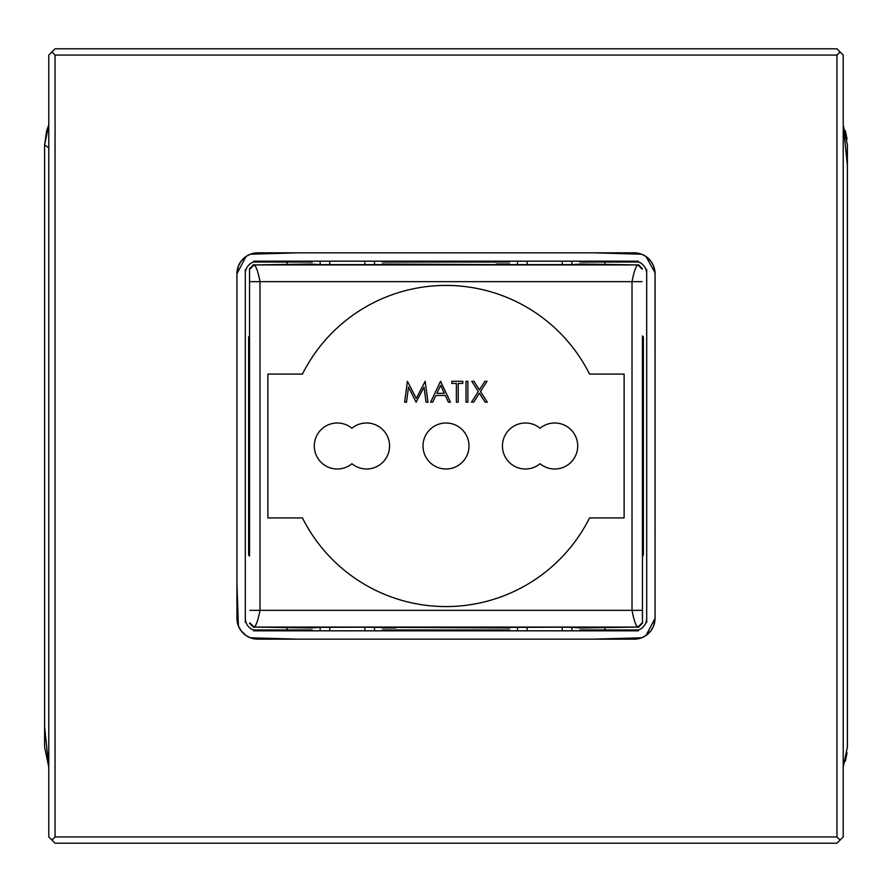 <?xml version="1.0" encoding="UTF-8"?>
<svg xmlns="http://www.w3.org/2000/svg" width="892" height="892" viewBox="0 0 892 892"><rect width="100%" height="100%" fill="white"/><g stroke="black" fill="none" stroke-linecap="round" stroke-linejoin="round"><path stroke-width="1.34" d="M55.059 55.059L51.914 51.914L55.059 48.781L836.952 48.781L843.219 55.059L843.219 836.941L840.086 840.086L836.952 836.941L836.952 55.059L55.059 55.059L55.059 836.941L836.952 836.941M55.059 836.941L51.914 840.086L48.781 836.941L48.781 55.059L51.914 51.914M840.086 840.086L836.952 843.219L55.059 843.219L51.914 840.086M638.337 261.189L634.156 261.189A12.544 12.544 0 0 1 646.7 273.733L646.7 269.551M245.3 269.551L245.3 273.733A12.544 12.544 0 0 1 257.844 261.189L253.662 261.189M646.7 622.449L646.7 618.268A12.544 12.544 0 0 1 634.156 630.811L638.337 630.811M253.662 630.811L257.844 630.811A12.544 12.544 0 0 1 245.3 618.268L245.3 622.449M836.952 55.059L840.086 51.914M382.445 630.811L382.445 629.975L509.555 629.975L509.555 630.811M253.339 629.975L312.2 629.975L312.2 630.811M312.2 261.189L312.2 262.025L253.339 262.025M509.555 261.189L509.555 262.025L382.445 262.025L382.445 261.189M638.661 262.025L579.8 262.025L579.8 261.189M579.8 630.811L579.8 629.975L638.661 629.975M287.113 264.589L287.113 262.025M604.888 264.589L604.888 262.025M604.888 627.411L604.888 629.975M287.113 627.411L287.113 629.975M389.559 446A22.991 22.991 0 0 0 351.927 428.26A22.991 22.991 0 0 0 320.518 430.267A22.991 22.991 0 0 0 320.518 461.733A22.991 22.991 0 0 0 351.927 463.74A22.991 22.991 0 0 0 389.559 446M577.715 446A22.991 22.991 0 0 0 540.084 428.26A22.991 22.991 0 0 0 508.674 430.267A22.991 22.991 0 0 0 508.674 461.733A22.991 22.991 0 0 0 540.084 463.74A22.991 22.991 0 0 0 577.715 446M423.009 446A22.991 22.991 0 0 0 446 468.991A22.991 22.991 0 0 0 469.002 446A22.991 22.991 0 0 0 446 423.009A22.991 22.991 0 0 0 423.009 446M320.15 261.189L320.15 264.634L310.527 264.032L254.064 264.935C256.071 265.983 258.044 271.558 259.985 281.66L259.985 610.34C258.044 620.442 256.071 626.017 254.064 627.065L310.527 627.968L320.15 627.366L312.624 627.366M382.032 627.366L374.506 627.366L382.032 627.366L382.032 627.968L395.825 627.968L395.825 627.388L509.979 627.968L509.979 627.366L517.505 627.366L509.979 627.366M517.505 261.189L517.505 264.634L509.979 264.634L509.979 264.032L496.175 264.032L496.175 264.612L382.032 264.032L382.032 264.634L374.506 264.634L374.506 261.189M579.387 627.366L571.861 627.366L581.472 627.968L637.936 627.065C635.929 626.017 633.956 620.442 632.015 610.34L632.015 281.66C633.956 271.558 635.929 265.983 637.936 264.935L581.472 264.032L571.861 264.634L571.861 261.189M579.387 264.634L562.239 264.634L562.239 261.189M527.116 261.189L527.116 264.634L509.979 264.634M382.032 264.634L364.884 264.634L364.884 261.189M329.761 261.189L329.761 264.634L312.624 264.634M329.761 264.634L364.884 264.634M527.116 264.634L562.239 264.634M571.861 630.811L571.861 627.366L562.239 627.199L517.505 627.366L517.505 630.811M374.506 630.811L374.506 627.366L364.884 627.199L320.15 627.366L320.15 630.811M302.444 517.918A160.56 160.56 0 0 0 589.556 517.918L624.121 517.918L624.121 374.082L589.556 374.082A160.56 160.56 0 0 0 302.444 374.082L267.879 374.082L267.879 517.918L302.444 517.918M249.537 556.017L249.537 268.771L249.537 335.983L248.645 336.875L248.645 555.125L249.537 556.017M642.463 335.983L642.463 623.229L642.463 556.017L643.355 555.125L643.355 336.875L642.463 335.983M527.116 627.366L527.116 630.811M562.239 627.366L562.239 630.811M364.884 627.366L364.884 630.811M329.761 627.366L329.761 630.811M249.537 268.771L253.718 264.589M638.282 264.589L642.463 268.771M253.718 627.411L249.537 623.229M642.463 623.229L638.282 627.411M406.518 402.18L404.622 402.18L407.388 381.274L416.285 398.423L425.161 381.274L427.948 402.18L426.053 402.18L424.057 387.139L416.085 402.18L408.514 387.106L406.518 402.18M440.537 381.274L450.46 402.18L448.42 402.18L445.331 395.479L435.853 395.479L432.676 402.18L430.624 402.18L440.537 381.274M440.648 385.344L436.868 393.327L444.339 393.327L440.648 385.344M456.358 383.415L451.798 383.415L451.798 381.274L462.792 381.274L462.792 383.415L458.232 383.415L458.232 402.18L456.358 402.18L456.358 383.415M466.003 402.18L466.003 381.274L467.876 381.274L467.876 402.18L466.003 402.18M478.324 391.51L471.768 381.274L473.931 381.274L479.405 389.826L484.88 381.274L487.043 381.274L480.487 391.51L487.311 402.18L485.148 402.18L479.405 393.205L473.663 402.18L471.5 402.18L478.324 391.51M847.066 139.152L845.315 130.656M845.315 761.344L847.066 752.848M847.4 144.95L847.4 747.05L843.219 767.098L847.4 747.05L847.4 165.299L843.219 124.891L847.4 144.95M46.685 130.656L48.781 124.902L44.6 144.95L44.6 726.701L48.781 767.109L44.6 747.05L44.6 144.95L46.685 130.656M238.398 266.039L236.938 273.733L236.938 618.268L238.398 625.961L241.041 630.7L246.014 635.505L250.407 637.802L257.844 639.174L634.156 639.174L641.593 637.802L645.986 635.505L650.959 630.7L653.602 625.961L655.062 618.268L655.062 273.733L653.602 266.039L650.959 261.3L645.986 256.495L641.593 254.198L634.156 252.826L257.844 252.826L250.407 254.198L246.014 256.495L241.041 261.3L238.398 266.039M634.156 261.189L257.844 261.189A12.544 12.544 0 0 0 245.3 273.733L245.3 618.268A12.544 12.544 0 0 0 257.844 630.811L634.156 630.811A12.544 12.544 0 0 0 646.7 618.268L646.7 273.733A12.544 12.544 0 0 0 634.156 261.189M655.062 273.733A20.906 20.906 0 0 0 634.156 252.826M257.844 252.826A20.906 20.906 0 0 0 236.938 273.733L246.014 256.495M236.938 618.268A20.906 20.906 0 0 0 257.844 639.174M634.156 639.174A20.906 20.906 0 0 0 655.062 618.268L645.986 635.505M250.407 254.198L298.318 252.826L593.682 252.826L641.593 254.198M645.986 256.495L655.04 272.718L655.062 618.268M641.593 637.802L593.682 639.174L298.318 639.174L250.407 637.802M246.014 635.505L241.041 630.7M238.398 625.961L236.938 583.245L236.938 273.733M249.883 269.116L254.064 264.935L637.936 264.935L642.117 269.116M642.117 622.884L637.936 627.065L254.064 627.065L249.883 622.884M642.05 281.66L249.95 281.66M249.95 610.34L642.05 610.34M48.781 147.749L44.6 144.95L48.781 147.749"/></g></svg>
